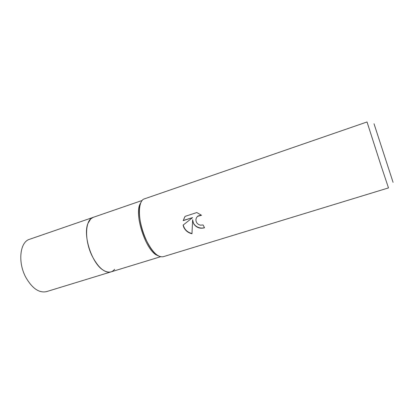 <?xml version="1.0" encoding="UTF-8"?>
<svg xmlns="http://www.w3.org/2000/svg" width="414" height="414" viewBox="0 0 414 414"><rect width="100%" height="100%" fill="white"/><g stroke="black" fill="none" stroke-linecap="round" stroke-linejoin="round"><path stroke-width="0.62" d="M160.57 256.732L110.993 271.894C104.659 273.142 98.387 267.884 92.182 256.121C84.12 240.037 85.077 219.363 93.243 217.334L29.539 239.308C19.965 241.869 17.554 262.155 25.818 277.354C32.225 288.465 39.133 293.215 46.554 291.611L110.993 271.894C108.582 272.614 105.901 271.982 102.941 269.995C91.841 263.19 82.878 235.644 87.851 223.612L90.733 218.877L93.243 217.334L142.25 200.428M114.637 269.271C111.697 272.873 107.795 273.111 102.941 269.995C91.841 263.19 82.878 235.644 87.851 223.612L90.733 218.877M159.581 256.421L155.964 254.786C145.293 248.322 134.85 216.212 139.673 204.713L141.521 201.38M155.964 254.786L157.216 255.127C146.302 248.503 135.554 215.477 140.486 203.698L139.673 204.713M201.514 215.296L197.597 216.341C195.677 218.297 195.418 220.476 196.831 222.877C197.809 224.191 199.108 224.952 200.718 225.169L203.098 224.952L204.516 227.788C200.029 228.958 196.417 227.653 193.685 223.886L192.619 219.922L191.977 233.755C188.085 232.828 185.322 230.603 183.676 227.084L183.086 225.128L192.588 217.604L183.159 220.657L185.12 216.356L196.805 212.548L201.514 215.29M380.559 164.12L367.032 121.97L144.491 198.849C137.396 200.448 137.727 221.951 145.795 239.199C151.964 251.815 157.801 257.648 163.307 256.69L388.487 187.909L380.559 164.12M393.088 182.372L374.013 123.739M204.438 227.643C199.222 229.403 192.551 225.413 192.733 219.725L192.619 219.922M196.655 217.438L197.711 216.144L201.235 215.047M184.81 216.801L183.288 220.46L192.588 217.604M183.231 225.014C184.421 229.475 187.335 232.306 191.977 233.512"/></g></svg>
